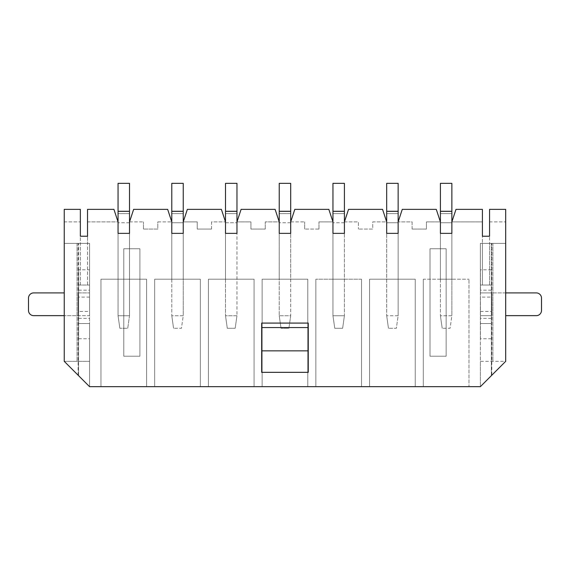 <?xml version="1.0" encoding="UTF-8"?>
<svg xmlns="http://www.w3.org/2000/svg" width="570" height="570" viewBox="0 0 570 570"><rect width="100%" height="100%" fill="white"/><g stroke="black" fill="none" stroke-linecap="round" stroke-linejoin="round"><path stroke-width="0.43" stroke-dasharray="2.85 2.14" d="M78.646 269.802L78.646 338.751L78.646 292.909L78.104 292.909L89.568 292.909L78.646 292.909L78.646 269.802L89.568 269.802L89.568 285.029L87.523 285.029L87.523 236.229L87.523 243.39L89.568 243.39L64.239 243.39L87.523 243.39L87.523 285.029L80.356 285.029L80.356 236.229L87.523 236.229L87.523 209.368L87.523 221.901L118.054 221.901L113.936 209.368L87.523 209.368L113.936 209.368L118.054 221.901L118.054 233.365L129.518 233.365L129.518 221.901L133.637 209.368L167.666 209.368L171.784 221.901L171.784 233.365L183.241 233.365L183.241 221.901L187.359 209.368L221.388 209.368L225.506 221.901L225.506 233.365L236.97 233.365L236.97 221.901L241.089 209.368L275.111 209.368L279.229 221.901L275.111 209.368L279.229 221.901L279.229 233.365L290.693 233.365L290.693 221.901L294.811 209.368L290.693 221.901L294.811 209.368L328.84 209.368L332.958 221.901L332.958 233.365L344.415 233.365L332.958 233.365L344.415 233.365L344.415 221.901L348.534 209.368L382.563 209.368L348.534 209.368L344.415 221.901L348.534 209.368L382.563 209.368L386.681 221.901L382.563 209.368L386.681 221.901L372.716 221.901L372.716 229.062L358.387 229.062L372.716 229.062L372.716 221.901L386.681 221.901L386.681 233.365L398.145 233.365L398.145 221.901L402.263 209.368L436.285 209.368L440.411 221.901L426.438 221.901L426.438 229.062L412.11 229.062L426.438 229.062L426.438 221.901L440.411 221.901L440.411 233.365L451.868 233.365L451.868 221.901L482.405 221.901L482.405 209.368L482.405 221.901L451.868 221.901L455.986 209.368L482.405 209.368L455.986 209.368L451.868 221.901L455.986 209.368L482.405 209.368L482.405 236.229L489.566 236.229L482.405 236.229L482.405 243.39L480.36 243.39L480.36 386.659L505.683 361.33L480.36 386.659L89.568 386.659L78.567 375.659L78.567 243.39L78.567 285.029L80.356 285.029L80.356 243.39L89.568 243.39L89.568 386.659L64.239 361.33L78.567 375.659L78.567 285.029L89.568 285.029L89.568 386.659L89.568 243.39L89.568 285.029L89.568 243.39L77.028 243.39L80.356 243.39L80.356 209.368L80.356 221.901L80.356 209.368L64.239 209.368L64.239 361.33L89.568 361.33L89.568 386.659L64.239 361.33L89.568 361.33L89.568 323.532L78.567 323.532L89.568 323.532L89.568 338.751L89.568 315.652L64.239 315.652M412.11 229.062L412.11 221.901L398.145 221.901L402.263 209.368L436.285 209.368L402.263 209.368L398.145 221.901L412.11 221.901L412.11 229.062M344.415 221.901L358.387 221.901L358.387 229.062L358.387 221.901L344.415 221.901L344.415 279.207L332.958 279.207L344.415 279.207L344.415 233.365L344.415 315.737L332.958 315.737L332.958 233.365L332.958 315.737L344.415 315.737L342.627 328.277L334.747 328.277L342.627 328.277L344.415 315.737L344.415 233.365L332.958 233.365L332.958 221.901L328.84 209.368L294.811 209.368L328.84 209.368L332.958 221.901L318.986 221.901L332.958 221.901M398.145 221.901L398.145 233.365L386.681 233.365L386.681 222.742L398.145 222.742L386.681 222.742L386.681 183.34L398.145 183.34L398.145 315.737L398.145 233.365L386.681 233.365L386.681 279.207L398.145 279.207L386.681 279.207L386.681 233.365L398.145 233.365L398.145 279.207L398.145 233.365L386.681 233.365L386.681 315.737L386.681 221.901M290.693 221.901L304.665 221.901L290.693 221.901L290.693 279.207L279.229 279.207L290.693 279.207L290.693 233.365L279.229 233.365L279.229 279.207L279.229 233.365L290.693 233.365L290.693 315.737L279.229 315.737L279.229 233.365L279.229 315.737L290.693 315.737L288.905 328.277L281.024 328.277L288.905 328.277L290.693 315.737L290.693 233.365L279.229 233.365L279.229 221.901L265.264 221.901L279.229 221.901M318.986 229.062L318.986 221.901L318.986 229.062L304.665 229.062L318.986 229.062M304.665 229.062L304.665 221.901L304.665 229.062M308.242 323.083L308.242 372.331M261.68 323.083L261.68 372.331M361.522 279.207L315.851 279.207L361.522 279.207L361.522 386.659L315.851 386.659L361.522 386.659L361.522 279.207M123.79 356.214L139.907 356.214L139.907 248.762L123.79 248.762L123.79 356.214L139.907 356.214L139.907 248.762L123.79 248.762L123.79 356.214M446.139 248.762L446.139 356.214L430.022 356.214L430.022 248.762L446.139 248.762L446.139 356.214L430.022 356.214L430.022 248.762L446.139 248.762M436.285 209.368L440.411 221.901L436.285 209.368M491.817 243.39L480.36 243.39L492.893 243.39L489.566 243.39L489.566 285.029L491.354 285.029L491.354 323.532L480.36 323.532L491.354 323.532L491.354 375.659L491.817 375.195L491.817 243.39L505.683 243.39L489.566 243.39L489.566 236.229L489.566 285.029L482.405 285.029L482.405 243.39L489.566 243.39L480.36 243.39L480.36 285.029L482.405 285.029L482.405 236.229M167.666 209.368L133.637 209.368L167.666 209.368L171.784 221.901L167.666 209.368M221.388 209.368L187.359 209.368L183.241 221.901L197.213 221.901L197.213 229.062L211.541 229.062L197.213 229.062L197.213 221.901L183.241 221.901L187.359 209.368L221.388 209.368L225.506 221.901L221.388 209.368M275.111 209.368L241.089 209.368L236.97 221.901L241.089 209.368L275.111 209.368M489.566 221.901L489.566 209.368L489.566 221.901L505.683 221.901L505.683 209.368L505.683 221.901L489.566 221.901M489.566 236.229L489.566 209.368L505.683 209.368L489.566 209.368L505.683 209.368L505.683 361.33L480.36 361.33L480.36 386.659L480.36 323.532L480.36 361.33L505.683 361.33L491.817 375.195M491.354 269.802L480.432 269.802L480.432 292.909L491.354 292.909L491.354 315.652L491.896 315.652L480.432 315.652L491.354 315.652L491.354 338.751L491.354 243.39L491.354 375.659L480.36 386.659L480.36 243.39L480.36 285.029L491.354 285.029L491.354 269.802L491.354 292.909L505.683 292.909M415.245 386.659L369.581 386.659L415.245 386.659L415.245 279.207L369.581 279.207L415.245 279.207L415.245 386.659M307.793 386.659L262.129 386.659L307.793 386.659L307.793 279.207L262.129 279.207L307.793 279.207L307.793 386.659M200.348 386.659L154.677 386.659L200.348 386.659L200.348 279.207L154.677 279.207L200.348 279.207L200.348 386.659M146.618 386.659L100.954 386.659L146.618 386.659L146.618 279.207L100.954 279.207L100.954 386.659L100.954 279.207L146.618 279.207L146.618 386.659M254.07 386.659L208.406 386.659L254.07 386.659L254.07 279.207L208.406 279.207L254.07 279.207L254.07 386.659M468.968 386.659L423.303 386.659L468.968 386.659L468.968 279.207L468.968 386.659M77.028 243.39L77.028 361.33L77.028 243.39M64.239 221.901L64.239 209.368L64.239 221.901L80.356 221.901L64.239 221.901M87.523 221.901L87.523 209.368L113.936 209.368L118.054 221.901L87.523 221.901M129.518 221.901L143.483 221.901L129.518 221.901L133.637 209.368L129.518 221.901L129.518 279.207L118.054 279.207L129.518 279.207L129.518 233.365L118.054 233.365L118.054 279.207L118.054 233.365L129.518 233.365L129.518 315.737L118.054 315.737L118.054 233.365L118.054 315.737L129.518 315.737L127.73 328.277L119.85 328.277L127.73 328.277L129.518 315.737L129.518 233.365L118.054 233.365L118.054 221.901M157.812 221.901L171.784 221.901L157.812 221.901L157.812 229.062L143.483 229.062L157.812 229.062L157.812 221.901M64.239 209.368L80.356 209.368L64.239 209.368M143.483 229.062L143.483 221.901L143.483 229.062M211.541 229.062L211.541 221.901L225.506 221.901L211.541 221.901L211.541 229.062M236.97 221.901L250.935 221.901L250.935 229.062L265.264 229.062L250.935 229.062L250.935 221.901L236.97 221.901L236.97 233.365L225.506 233.365L225.506 222.742L236.97 222.742L225.506 222.742L225.506 183.34L236.97 183.34L236.97 233.365L225.506 233.365L225.506 279.207L236.97 279.207L225.506 279.207L225.506 233.365L236.97 233.365L236.97 315.737L225.506 315.737L225.506 233.365L225.506 315.737L236.97 315.737L235.175 328.277L227.295 328.277L235.175 328.277L236.97 315.737L236.97 233.365L225.506 233.365L225.506 221.901M183.241 221.901L183.241 233.365L171.784 233.365L171.784 222.742L183.241 222.742L171.784 222.742L171.784 183.34L183.241 183.34L183.241 279.207L171.784 279.207L183.241 279.207L183.241 233.365L171.784 233.365L171.784 279.207L171.784 233.365L183.241 233.365L183.241 315.737L171.784 315.737L171.784 233.365L171.784 315.737L183.241 315.737L181.452 328.277L173.572 328.277L181.452 328.277L183.241 315.737L183.241 233.365L171.784 233.365L171.784 221.901M315.851 279.207L315.851 386.659L315.851 279.207M262.129 279.207L262.129 386.659L262.129 279.207M208.406 279.207L208.406 386.659L208.406 279.207M265.264 229.062L265.264 221.901L265.264 229.062M154.677 279.207L154.677 386.659L154.677 279.207M80.356 236.229L87.523 236.229M78.104 375.195L78.104 243.39M308.242 327.558L261.68 327.558M492.893 243.39L492.893 361.33L492.893 243.39M369.581 279.207L369.581 386.659L369.581 279.207M423.303 279.207L423.303 386.659L423.303 279.207L468.968 279.207L423.303 279.207M451.868 221.901L451.868 233.365L440.411 233.365L440.411 222.742L451.868 222.742L440.411 222.742L440.411 183.34L451.868 183.34L451.868 279.207L440.411 279.207L451.868 279.207L451.868 233.365L440.411 233.365L440.411 279.207L440.411 233.365L451.868 233.365L451.868 315.737L440.411 315.737L440.411 233.365L440.411 315.737L451.868 315.737L450.079 328.277L442.199 328.277L450.079 328.277L451.868 315.737L451.868 233.365L440.411 233.365L440.411 221.901M129.518 233.365L118.054 233.365L118.054 183.34L129.518 183.34L129.518 233.365L118.054 233.365M129.518 213.608L129.518 211.278L129.518 213.608L129.518 211.335L129.518 213.608L118.054 213.608L118.054 211.278L118.054 213.608L129.518 213.608M119.85 328.277L118.054 315.737L119.85 328.277M129.518 222.742L118.054 222.742L129.518 222.742M129.518 211.278L118.054 211.278M183.241 213.608L183.241 211.278L183.241 213.608L183.241 211.335L183.241 213.608L171.784 213.608L171.784 211.278L171.784 213.608L183.241 213.608M173.572 328.277L171.784 315.737L173.572 328.277M183.241 233.365L171.784 233.365M183.241 211.278L171.784 211.278M236.97 213.608L236.97 211.278L236.97 213.608L236.97 211.335L236.97 213.608L225.506 213.608L225.506 211.278L225.506 213.608L236.97 213.608M227.295 328.277L225.506 315.737L227.295 328.277M236.97 233.365L225.506 233.365M236.97 211.278L225.506 211.278M290.693 233.365L279.229 233.365L279.229 183.34L290.693 183.34L290.693 233.365L279.229 233.365M290.693 213.608L290.693 211.278L290.693 213.608L290.693 211.335L290.693 213.608L279.229 213.608L279.229 211.278L279.229 213.608L290.693 213.608M281.024 328.277L279.229 315.737L281.024 328.277M290.693 222.742L279.229 222.742L290.693 222.742M290.693 211.278L279.229 211.278M344.415 233.365L332.958 233.365L332.958 183.34L344.415 183.34L344.415 233.365L332.958 233.365M344.415 213.608L344.415 211.278L344.415 213.608L344.415 211.335L344.415 213.608L332.958 213.608L332.958 211.278L332.958 213.608L344.415 213.608M334.747 328.277L332.958 315.737L334.747 328.277M344.415 222.742L332.958 222.742L344.415 222.742M344.415 211.278L332.958 211.278M398.145 315.737L386.681 315.737L398.145 315.737L396.349 328.277L388.469 328.277L396.349 328.277L398.145 315.737M398.145 213.608L398.145 211.278L398.145 213.608L398.145 211.335L398.145 213.608L386.681 213.608L386.681 211.278L386.681 213.608L398.145 213.608M388.469 328.277L386.681 315.737L388.469 328.277M398.145 233.365L386.681 233.365M398.145 211.278L386.681 211.278M451.868 213.608L451.868 211.278L451.868 213.608L451.868 211.335L451.868 213.608L440.411 213.608L440.411 211.278L440.411 213.608L451.868 213.608M442.199 328.277L440.411 315.737L442.199 328.277M451.868 233.365L440.411 233.365M451.868 211.278L440.411 211.278M491.354 338.751L480.432 338.751L480.432 292.909L491.896 292.909L491.896 315.652L491.896 292.909L536.306 292.909A5.194 5.194 0 0 1 541.5 298.103L541.5 310.458A5.194 5.194 0 0 1 536.306 315.652L505.683 315.652M491.354 297.113L491.354 311.441L491.354 297.113L480.432 297.113L480.432 311.441L480.432 297.113M480.432 338.751L480.432 285.029L491.354 285.029L480.432 285.029L480.432 269.802M491.354 323.532L480.432 323.532L491.354 323.532M78.646 338.751L89.568 338.751M89.568 269.802L89.568 315.652L78.104 315.652L78.104 292.909L78.104 315.652L33.694 315.652A5.194 5.194 0 0 1 28.5 310.458L28.5 298.103A5.194 5.194 0 0 1 33.694 292.909L64.239 292.909M78.646 311.441L78.646 297.113L78.646 311.441L89.568 311.441L89.568 297.113L89.568 311.441M78.646 323.532L89.568 323.532L78.646 323.532M78.646 285.029L89.568 285.029L78.646 285.029M491.354 290.166L480.432 290.166M491.354 318.395L480.432 318.395M78.646 318.395L89.568 318.395M78.646 290.166L89.568 290.166M480.432 311.441L491.354 311.441M89.568 297.113L78.646 297.113"/><path stroke-width="0.85" d="M80.356 236.229L80.356 209.368L64.239 209.368L64.239 361.33L89.568 386.659L480.36 386.659L505.683 361.33L505.683 209.368L489.566 209.368L489.566 236.229L482.405 236.229L482.405 209.368L455.986 209.368L451.868 221.901L451.868 233.365L440.411 233.365L440.411 221.901L436.285 209.368L402.263 209.368L398.145 221.901L398.145 233.365L386.681 233.365L386.681 221.901L382.563 209.368L348.534 209.368L344.415 221.901L344.415 233.365L332.958 233.365L332.958 221.901L328.84 209.368L294.811 209.368L290.693 221.901L290.693 233.365L279.229 233.365L279.229 221.901L275.111 209.368L241.089 209.368L236.97 221.901L236.97 233.365L225.506 233.365L225.506 221.901L221.388 209.368L187.359 209.368L183.241 221.901L183.241 233.365L171.784 233.365L171.784 221.901L167.666 209.368L133.637 209.368L129.518 221.901L129.518 233.365L118.054 233.365L118.054 221.901L113.936 209.368L87.523 209.368L87.523 236.229L80.356 236.229L87.523 236.229M261.68 350.842L308.242 350.842L308.242 372.331L261.68 372.331L261.68 323.083L308.242 323.083L308.242 327.558L261.68 327.558M482.405 236.229L489.566 236.229M308.242 350.842L308.242 327.558M129.518 233.365L118.054 233.365M129.518 221.901L129.518 183.34L118.054 183.34L118.054 221.901M129.518 211.278L118.054 211.278M129.518 211.335L118.054 211.335M183.241 233.365L171.784 233.365M183.241 221.901L183.241 183.34L171.784 183.34L171.784 221.901M183.241 211.278L171.784 211.278M183.241 211.335L171.784 211.335M236.97 233.365L225.506 233.365M236.97 221.901L236.97 183.34L225.506 183.34L225.506 221.901M236.97 211.278L225.506 211.278M236.97 211.335L225.506 211.335M290.693 233.365L279.229 233.365M290.693 221.901L290.693 183.34L279.229 183.34L279.229 221.901M290.693 211.278L279.229 211.278M290.693 211.335L279.229 211.335M344.415 233.365L332.958 233.365M344.415 221.901L344.415 183.34L332.958 183.34L332.958 221.901M344.415 211.278L332.958 211.278M344.415 211.335L332.958 211.335M398.145 233.365L386.681 233.365M398.145 221.901L398.145 183.34L386.681 183.34L386.681 221.901M398.145 211.278L386.681 211.278M398.145 211.335L386.681 211.335M451.868 233.365L440.411 233.365M451.868 221.901L451.868 183.34L440.411 183.34L440.411 221.901M451.868 211.278L440.411 211.278M451.868 211.335L440.411 211.335M505.683 315.652L536.306 315.652A5.194 5.194 0 0 0 541.5 310.458L541.5 298.103A5.194 5.194 0 0 0 536.306 292.909L505.683 292.909M64.239 292.909L33.694 292.909A5.194 5.194 0 0 0 28.5 298.103L28.5 310.458A5.194 5.194 0 0 0 33.694 315.652L64.239 315.652"/></g></svg>
